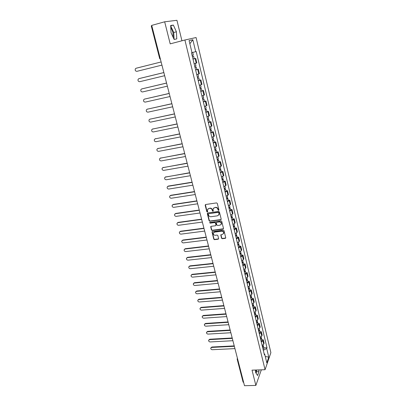 <?xml version="1.0" encoding="UTF-8"?>
<svg xmlns="http://www.w3.org/2000/svg" width="406" height="406" viewBox="0 0 406 406"><rect width="100%" height="100%" fill="white"/><g stroke="black" fill="none" stroke-linecap="round" stroke-linejoin="round"><path stroke-width="0.61" d="M218.595 210.415L218.915 209.927L217.311 203.431L216.55 202.909L205.614 204.512L205.167 205.213L206.801 211.648L207.329 212.013L207.639 211.744L207.441 209.699L208.872 208.481L209.775 208.354C210.978 208.303 211.785 208.857 212.201 210.019L212.409 210.851L212.937 211.216L213.257 210.942L213.059 208.917L214.505 207.669L215.419 207.537C216.631 207.486 217.443 208.045 217.855 209.212L218.063 210.049L218.595 210.415M213.49 208.171L215.601 207.319C216.814 207.268 217.626 207.821 218.037 208.988L218.24 209.826L218.915 210.146M205.395 204.594L206.989 211.424L207.639 211.749M207.887 208.958L209.963 208.131C211.166 208.08 211.973 208.633 212.389 209.795L212.597 210.628L213.251 210.953M170.784 27.933C171.677 28.958 172.398 30.526 172.946 32.637L173.24 37.514M221.519 238.195L222.27 238.713L225.31 238.337L225.772 237.941L224.041 230.669L223.285 230.151L212.46 231.537L212.013 231.912L213.774 239.149L214.52 239.662L218.159 239.215L218.611 238.55L217.865 235.576L217.114 235.064L215.307 235.287C213.901 235.201 213.231 234.485 213.307 233.145L214.51 232.13L221.635 231.222C223.036 231.298 223.706 232.009 223.65 233.343L222.422 234.399L220.778 234.937L221.519 238.195L221.696 237.946L222.442 238.464L225.761 237.977M265.062 369.709L252.03 370.15L255.861 385.426L244.488 385.7L151.712 25.4L164.669 21.797L170.2 43.853L184.903 40.006L265.062 369.709L270.883 352.657L196.073 37.535L184.903 40.006M220.722 219.783L221.184 219.098L219.418 211.952L218.656 211.43L207.755 212.967L207.309 213.652L209.105 220.737L209.856 221.25L220.722 219.783L221.163 219.443M221.742 221.356L223.488 228.431L223.031 229.106L212.201 230.501L211.45 229.989L210.694 226.695L211.14 226.32L215.52 225.741L215.972 225.066L215.469 223.061L214.718 222.544L210.151 223.158L209.628 222.584L220.981 220.834L221.742 221.356M256.079 370.013L255.704 372.642M181.944 40.778L176.93 20.3L164.669 21.797M255.861 385.426L261.337 369.836M243.676 382.538L243.087 382.132L237.175 359.193L237.759 359.569M160.192 58.342L159.654 58.474L151.26 25.923L151.798 25.73M194.119 63.742L196.179 63.153L195.073 58.54L193.002 59.114M195.073 58.54L194.2 58.703M196.179 63.153L196.824 62.925L195.722 58.327M195.611 69.918L198.321 69.162L195.631 70.015M196.737 74.592L199.412 73.709L198.321 69.162M199.412 80.226L200.894 79.88L198.235 80.799M199.331 85.326L201.975 84.382L200.894 79.88M201.96 90.817L203.442 90.482L200.813 91.467M201.894 95.948L204.507 94.938L203.442 90.482M204.482 101.297L205.959 100.977L203.36 102.023M204.431 106.453L207.014 105.387L205.959 100.977M206.984 111.67L208.451 111.361L205.883 112.467M206.943 116.852L209.496 115.725L208.451 111.361M209.455 121.937L210.917 121.638L208.379 122.805M209.425 127.144L211.952 125.956L210.917 121.638M211.902 132.092L213.358 131.808L210.846 133.031M211.886 137.324L214.383 136.081L213.358 131.808M214.322 142.151L215.774 141.877L213.292 143.156M214.317 147.403L216.789 146.104L215.774 141.877M216.718 152.098L218.164 151.839L215.713 153.174M216.728 157.381L219.169 156.021L218.164 151.839M219.088 161.948L220.534 161.7L218.103 163.085M219.108 167.252L221.524 165.841L220.534 161.7M221.437 171.702L222.874 171.459L220.473 172.9M221.468 177.026L223.858 175.559L222.874 171.459M223.762 181.355L225.193 181.122L222.818 182.619M223.807 186.699L226.167 185.182L225.193 181.122M226.061 190.911L227.492 190.688L225.142 192.236M226.117 196.276L228.456 194.707L227.492 190.688M228.339 200.371L229.76 200.158L227.441 201.752M228.405 205.751L230.72 204.137L229.76 200.158M230.593 209.735L232.014 209.537L229.715 211.181M230.674 215.139L232.471 214.145L232.958 213.475L232.014 209.537M232.826 219.012L234.242 218.819L233.76 219.504L231.968 220.509M232.917 224.432L234.698 223.412L235.175 222.721L234.242 218.819M235.038 228.192L236.449 228.015L235.972 228.72L234.201 229.75M235.135 233.633L236.906 232.592L237.373 231.877L236.449 228.015M237.231 237.287L238.632 237.114L238.17 237.845L236.409 238.901M237.337 242.742L239.088 241.682L239.55 240.941L238.632 237.114M239.398 246.29L240.794 246.127L240.342 246.884L238.596 247.959M239.515 251.766L241.25 250.68L241.707 249.918L240.794 246.127M241.545 255.212L242.94 255.054L242.489 255.836L240.763 256.927M241.671 260.698L243.397 259.591L243.839 258.805L242.94 255.054M243.671 264.042L245.062 263.895L244.62 264.697L242.905 265.813M243.808 269.543L245.518 268.422L245.95 267.61L245.062 263.895M245.777 272.791L247.163 272.654L246.731 273.477L245.031 274.608M245.924 278.308L247.619 277.161L248.046 276.334L247.163 272.654M247.863 281.454L249.243 281.328L248.822 282.17L247.132 283.322M248.02 286.986L249.7 285.824L250.116 284.971L249.243 281.328M249.929 290.036L251.304 289.914L250.888 290.777L249.218 291.955M250.091 295.578L251.761 294.396L252.172 293.523L251.304 289.914M251.974 298.537L253.349 298.425L252.938 299.308L251.284 300.501M252.146 304.094L253.801 302.891L254.207 301.998L253.349 298.425M254.004 306.956L255.369 306.855L254.973 307.758L253.324 308.966M254.186 312.524L255.826 311.306L256.222 310.397L255.369 306.855M256.013 315.3L257.374 315.203L256.983 316.127L255.349 317.355M256.201 320.882L257.825 319.644L258.216 318.71L257.374 315.203M258.003 323.562L259.358 323.475L258.977 324.419L257.358 325.663M258.201 329.154L259.815 327.901L260.195 326.952L259.358 323.475M259.972 331.748L261.327 331.666L260.951 332.631L259.343 333.894M260.18 337.356L261.779 336.082L262.154 335.112L261.327 331.666M261.926 339.863L263.276 339.786L262.905 340.771L261.312 342.05M262.139 345.476L263.727 344.192L264.093 343.202L263.276 339.786M263.296 350.271L266.706 348.515L268.767 357.123L266.808 362.837L264.707 354.123L264.423 354.925L191.5 52.897L192.023 52.744L189.1 40.605L192.84 39.752L195.692 51.669L191.997 52.638M266.706 348.515L266.981 347.749L196.194 51.526L195.692 51.669M176.783 38.895L176.397 31.785L173.372 25.086L170.657 25.471L171.033 32.719L174.128 39.448L176.783 38.895M255.475 370.033L255.668 372.591L257.582 375.509L258.957 371.642L258.83 369.922M263.859 347.896L266.981 347.749M264.707 354.123L264.133 353.738M192.84 39.752L189.856 43.762M265.27 356.473L268.767 357.123M174.108 39.407L173.743 32.5L170.677 25.822M173.743 32.5L176.397 31.785M170.698 25.817L173.372 25.086M256.069 373.2L256.602 371.718L256.475 369.998M256.602 371.718L258.957 371.642M207.527 213.054L209.293 220.504L210.044 221.021L220.9 219.55M218.727 212.739L218.195 212.374L208.633 213.718L208.319 213.982L208.537 215.073C208.948 216.22 209.755 216.774 210.947 216.728L217.479 215.825L218.941 214.561L218.905 212.511L218.377 212.15L218.195 212.374M208.511 213.754L218.377 212.15M218.717 215.063L219.123 214.332L218.946 213.617M218.905 212.511L219.123 213.394M210.897 226.411L211.638 229.745L212.384 230.263L223.473 228.756M215.956 225.406L216.154 224.828L215.652 222.828L214.901 222.31L210.151 223.158M209.816 222.361L210.338 222.924M220.093 225.142L221.316 224.087C221.387 222.727 220.712 222.006 219.296 221.935L216.768 222.27L216.312 222.95L216.814 224.954L217.57 225.472L220.093 225.142M221.163 224.452L221.493 223.848C221.559 222.493 220.889 221.772 219.473 221.696L219.296 221.935M216.515 222.371L219.473 221.696M220.96 234.653L221.696 237.946M223.518 233.678L223.823 233.1C223.879 231.765 223.209 231.06 221.808 230.978L221.635 231.222M213.632 232.562L214.688 231.887L221.808 230.978M212.211 231.633L213.957 238.901L214.698 239.413L218.601 238.86M192.2 55.297L192.474 56.434L193.616 56.17L192.368 56.48M192.987 59.048L194.225 58.692L193.616 56.17M136.38 68.172L161.126 61.961L136.117 68.249L135.35 68.812C134.904 70.375 135.437 71.212 136.949 71.324L161.938 65.117M192.089 55.328L193.332 54.977L192.723 52.45L192.002 52.653M194.997 67.386L195.367 67.264L194.987 67.335M195.007 67.421L196.235 67.041L195.093 67.274L194.834 66.208M163.862 72.588L138.928 78.647L138.147 79.226C137.73 80.758 138.268 81.581 139.755 81.692L164.663 75.694M194.723 66.239L195.951 65.863L195.357 63.402M139.08 78.597L163.857 72.557M197.595 78.15L197.961 78.018L197.58 78.074M197.61 78.201L198.828 77.8L197.681 77.998L197.443 77.003M198.209 80.672L199.422 80.266L198.828 77.8M166.567 83.088L141.714 88.934L140.918 89.533C140.532 91.035 141.065 91.842 142.531 91.949L167.358 86.163M197.326 77.033L198.544 76.632L197.971 74.242M141.755 88.919L166.556 83.042M200.168 88.802L200.523 88.66L200.143 88.701M200.183 88.868L201.386 88.442L200.244 88.609L200.021 87.681M200.777 91.314L201.975 90.883L201.386 88.442M169.241 93.481L144.47 99.12L143.663 99.734C143.298 101.211 143.841 101.997 145.282 102.104L170.028 96.521M199.904 87.711L201.112 87.285L200.554 84.966M144.44 99.125L169.226 93.416M202.716 99.338L203.066 99.186L202.685 99.216M202.736 99.424L203.924 98.973L202.777 99.105L202.569 98.247M203.32 101.845L204.507 101.383L203.924 98.973M171.89 103.763L147.2 109.199L146.378 109.833C146.038 111.28 146.581 112.051 148.002 112.152L172.667 106.778M202.457 98.277L203.65 97.831L203.107 95.577M147.114 109.224L171.87 103.687M205.233 109.767L205.578 109.605L205.197 109.62M205.253 109.869L206.431 109.392L205.284 109.498L205.091 108.706M205.832 112.264L207.009 111.782L206.431 109.392M174.514 113.944L149.9 119.181L149.068 119.826C148.753 121.247 149.296 122.003 150.692 122.104L175.28 116.928M204.984 108.737L206.162 108.26L205.634 106.078M149.768 119.217L174.489 113.853M207.725 120.09L208.065 119.912L207.684 119.917M207.75 120.206L208.917 119.704L207.765 119.78L207.593 119.049M208.324 122.576L209.486 122.064L208.917 119.704M177.107 124.023L152.575 129.057L151.727 129.717C151.438 131.113 151.981 131.854 153.361 131.955L177.869 126.971M207.481 119.085L208.648 118.582L208.136 116.466M152.392 129.113L177.077 123.911M210.186 130.301L210.526 130.113L210.141 130.108M210.222 130.433L211.374 129.905L210.222 129.956L210.064 129.291M210.785 132.777L211.937 132.244L211.374 129.905M179.675 133.995L155.224 138.842L154.366 139.507C154.097 140.877 154.64 141.608 156 141.704L180.426 136.918M209.953 129.321L211.105 128.798L210.612 126.748M154.996 138.908L179.645 133.873M212.627 140.405L212.962 140.212L212.577 140.197M212.663 140.557L213.805 140.004L212.653 140.024L212.511 139.425M213.226 142.876L214.363 142.323L213.805 140.004M182.218 143.866L157.843 148.525L156.98 149.205C156.726 150.545 157.274 151.265 158.614 151.362L182.964 146.759M212.399 139.456L213.541 138.908L213.064 136.923M157.574 148.611L182.182 143.729M215.043 150.413L215.373 150.205L214.987 150.174M215.084 150.575L216.21 150.002L215.058 149.992L214.931 149.454M215.637 152.869L216.763 152.291L216.21 150.002M184.735 153.641L160.441 158.112L159.568 158.802C159.335 160.116 159.878 160.827 161.202 160.918L185.471 156.503M214.82 149.484L215.951 148.916L215.484 146.992M160.126 158.213L184.694 153.488M217.433 160.309L217.758 160.096L217.372 160.055M217.479 160.487L218.595 159.893L217.443 159.862L217.327 159.38M218.027 162.76L219.138 162.161L218.595 159.893M187.227 163.319L163.009 167.607L162.131 168.302C161.913 169.596 162.461 170.292 163.765 170.388L187.958 166.15M217.215 159.411L218.337 158.822L217.885 156.96M162.659 167.724L187.181 163.151M219.798 170.114L220.123 169.891L219.732 169.835M219.849 170.302L220.95 169.688L219.798 169.627L219.697 169.206M220.392 172.555L221.493 171.931L220.95 169.688M189.693 172.895L165.557 177.006L164.669 177.711C164.466 178.98 165.014 179.665 166.303 179.762L190.414 175.707M219.59 169.241L220.697 168.627L220.26 166.82M165.171 177.143L189.648 172.717M222.143 179.812L222.463 179.579L222.072 179.518M222.194 180.02L223.285 179.381L222.133 179.295L222.046 178.929M222.732 182.248L223.823 181.604L223.285 179.381M192.134 182.38L168.074 186.313L167.181 187.024C166.998 188.277 167.541 188.947 168.815 189.044L192.85 185.161M221.94 178.965L223.031 178.33L222.615 176.585M167.653 186.466L168.358 186.07L192.084 182.187M224.462 189.419L224.777 189.176L224.386 189.105M224.513 189.638L225.594 188.978L224.442 188.866L224.371 188.557M225.046 191.84L226.127 191.18L225.594 188.978M194.555 191.774L170.571 195.535L169.672 196.25C169.5 197.478 170.043 198.138 171.302 198.235L195.261 194.525M224.264 188.592L225.345 187.937L224.939 186.252M170.119 195.702L170.85 195.281L194.499 191.566M226.756 198.925L227.066 198.676L226.675 198.59M226.812 199.158L227.883 198.478L226.67 198.092M227.34 201.34L228.411 200.655L227.883 198.478M196.951 201.071L173.042 204.665L172.139 205.385C171.982 206.593 172.525 207.243 173.768 207.339L197.651 203.797M226.563 198.123L227.634 197.448L227.243 195.819M172.56 204.847L173.316 204.401L196.89 200.853M229.03 208.339L229.334 208.08L228.943 207.984M229.091 208.582L230.151 207.887L228.948 207.527M229.613 210.744L230.669 210.044L230.151 207.887M199.321 210.283L175.488 213.708L174.58 214.429C174.438 215.616 174.981 216.261 176.204 216.357L200.016 212.983M228.842 207.562L229.903 206.862L229.527 205.294M174.986 213.906L175.762 213.434L199.26 210.049M231.278 217.657L231.582 217.393L231.192 217.286M231.344 217.915L232.389 217.2L231.202 216.87M231.862 220.057L232.907 219.336L232.389 217.2M201.665 219.402L177.914 222.666L177.001 223.391C176.869 224.559 177.412 225.188 178.625 225.289L202.355 222.072M231.1 216.905L232.146 216.19L231.785 214.672M177.381 222.874L178.183 222.376L201.604 219.159M233.506 226.888L233.805 226.609L233.414 226.497M233.572 227.157L234.612 226.421L233.435 226.117M234.084 229.278L235.12 228.532L234.612 226.421M203.995 228.431L180.315 231.537L179.401 232.262C179.279 233.409 179.817 234.034 181.02 234.135L204.675 231.08M233.333 226.152L234.369 225.421L234.018 223.955M179.762 231.76L180.579 231.242L203.929 228.177M235.713 236.023L236.008 235.739L235.617 235.617M235.784 236.307L236.81 235.551L235.647 235.277M236.287 238.403L237.312 237.647L236.81 235.551M206.299 237.378L182.695 240.322L181.776 241.052C181.665 242.179 182.203 242.798 183.39 242.895L206.974 239.997M235.541 235.313L236.571 234.561L236.231 233.151M182.121 240.555L182.954 240.017L206.228 237.109M237.901 245.072L238.19 244.777L237.794 244.645M237.972 245.366L238.987 244.59L237.865 244.336M238.474 247.447L239.484 246.665L238.987 244.59M208.577 246.234L185.05 249.025L184.126 249.756C184.03 250.867 184.568 251.476 185.74 251.578L209.247 248.832M237.733 244.382L238.753 243.61L238.423 242.255M184.456 249.274L185.303 248.711L208.506 245.955M240.063 254.034L240.347 253.73L239.956 253.593M240.134 254.339L241.144 253.547L240.185 253.258M240.631 256.399L241.636 255.602L241.144 253.547M210.836 255.009L187.384 257.648L186.461 258.378C186.369 259.475 186.907 260.073 188.069 260.175L211.501 257.582M239.9 253.364L240.91 252.573L240.596 251.268M186.775 257.906L187.633 257.328L210.76 254.719M242.204 262.905L242.489 262.596L242.093 262.449M242.28 263.225L243.28 262.413L242.438 262.098M242.773 265.26L243.767 264.448L243.28 262.413M213.074 263.702L189.693 266.189L188.77 266.925C188.688 268.001 189.221 268.589 190.373 268.696L213.729 266.25M242.047 262.261L243.047 261.454L242.742 260.195M189.069 266.458L189.942 265.859L212.998 263.403M244.326 271.695L244.605 271.381L244.214 271.218M244.407 272.025L245.391 271.198L244.64 270.863M244.894 274.04L245.879 273.213L245.391 271.198M215.292 272.309L191.987 274.654L191.059 275.385C190.987 276.445 191.52 277.029 192.657 277.136L215.941 274.837M244.173 271.066L245.163 270.244L244.874 269.036M191.343 274.928L192.231 274.314L215.21 272M246.427 280.399L246.706 280.074L246.31 279.907M246.508 280.739L247.487 279.896L246.807 279.551M246.995 282.738L247.97 281.891L247.487 279.896M217.489 280.84L194.256 283.038L193.327 283.769C193.261 284.814 193.794 285.388 194.921 285.499L218.134 283.337M246.28 279.795L247.259 278.952L246.98 277.795M193.601 283.322L194.494 282.693L217.403 280.516M248.508 289.016L248.782 288.691L248.386 288.514M248.594 289.371L249.563 288.509L248.939 288.158M249.071 291.351L250.04 290.488L249.563 288.509M219.661 289.29L196.504 291.346L195.575 292.076C195.514 293.102 196.047 293.675 197.164 293.782L220.301 291.767M248.365 288.433L249.335 287.575L249.071 286.463M195.839 291.635L196.743 290.99L219.58 288.955M250.573 297.557L250.842 297.222L250.446 297.035M250.659 297.918L251.618 297.045L251.045 296.684M251.131 299.882L252.09 298.999L251.618 297.045M221.818 297.659L198.732 299.577L197.798 300.308C197.752 301.318 198.28 301.881 199.387 301.993L222.452 300.11M250.436 296.994L251.395 296.116L251.136 295.055M198.057 299.872L198.965 299.212L221.732 297.314M252.613 306.017L252.877 305.672L252.481 305.479M252.705 306.388L253.654 305.495L253.126 305.129M253.171 308.332L254.12 307.438L253.654 305.495M223.955 305.951L200.94 307.733L200.006 308.458C199.965 309.458 200.488 310.011 201.589 310.128L224.579 308.382M252.481 305.469L253.43 304.581L253.187 303.561M200.254 308.037L201.168 307.362L223.863 305.596M254.638 314.396L254.897 314.046L254.557 313.848M254.729 314.777L255.668 313.868L255.176 313.498M255.191 316.7L256.13 315.792L255.668 313.868M226.071 314.168L203.127 315.817L202.193 316.538C202.158 317.522 202.68 318.071 203.771 318.187L226.69 316.578M254.506 313.868L255.45 312.96L255.217 311.991M202.432 316.122L203.355 315.437L225.975 313.802M256.638 322.694L256.902 322.339L256.622 322.146M256.734 323.09L257.668 322.166L257.206 321.791M257.196 324.993L258.125 324.069L257.668 322.166M228.167 322.308L205.294 323.826L204.36 324.546C204.33 325.516 204.852 326.059 205.933 326.175L228.781 324.693M256.516 322.186L257.45 321.268L257.226 320.339M204.588 324.135L205.517 323.44L228.07 321.938M258.627 330.92L258.652 330.367M258.724 331.321L259.647 330.382L259.216 330.007M259.18 333.209L260.099 332.27L259.647 330.382M230.243 330.377L207.446 331.763L206.512 332.484C206.487 333.438 207.004 333.976 208.075 334.092L230.852 332.737M258.505 330.428L259.429 329.494L259.216 328.606M206.73 332.078L207.664 331.367L230.146 329.992M260.591 339.066L260.657 338.518M260.693 339.477L261.606 338.528L261.2 338.147M261.144 341.35L262.053 340.395L261.606 338.528M232.303 338.371L209.572 339.629L208.638 340.345C208.618 341.289 209.141 341.816 210.196 341.938L232.907 340.71M260.479 338.594L261.393 337.645L261.19 336.802M208.857 339.939L209.79 339.228L232.202 337.975M262.54 347.14L262.636 346.592M262.641 347.561L263.55 346.592L263.164 346.211M263.093 349.414L263.991 348.444L263.55 346.592M234.343 346.288L211.683 347.429L210.75 348.135C210.734 349.064 211.252 349.591 212.302 349.713L234.937 348.612M262.433 346.683L263.337 345.719L263.144 344.917M210.942 347.759L211.896 347.018L234.237 345.887M261.779 336.082L260.951 332.631M259.815 327.901L258.977 324.419M257.825 319.644L256.983 316.127M255.826 311.306L254.973 307.758M253.801 302.891L252.938 299.308M251.761 294.396L250.888 290.777M249.7 285.824L248.822 282.17M247.619 277.161L246.731 273.477M245.518 268.422L244.62 264.697M243.397 259.591L242.489 255.836M241.25 250.68L240.342 246.884M239.088 241.682L238.17 237.845M236.906 232.592L235.972 228.72M234.698 223.412L233.76 219.504M232.471 214.145L231.521 210.191M230.222 204.781L229.263 200.792M227.949 195.327L226.979 191.297M225.65 185.77L224.675 181.7M223.33 176.123L222.346 172.012M220.991 166.379L219.991 162.222M218.626 156.528L217.616 152.336M216.231 146.581L215.216 142.344M213.815 136.533L212.785 132.249M211.374 126.378L210.333 122.049M208.907 116.116L207.857 111.741M206.415 105.743L205.355 101.322M203.898 95.263L202.822 90.797M201.351 84.676L200.27 80.16M198.783 73.968L197.681 69.406M263.727 344.192L262.905 340.771M237.2 358.95L237.393 358.153M136.462 68.147L136.117 68.249M139.273 78.531L138.928 78.647M142.049 88.807L141.714 88.934M144.805 98.978L144.47 99.12M147.525 109.047L147.2 109.199M150.22 119.014L149.9 119.181M152.889 128.88L152.575 129.057M155.534 138.649L155.224 138.842M158.152 148.322L157.843 148.525M160.74 157.898L160.441 158.112M163.303 167.384L163.009 167.607M165.846 176.772L165.557 177.006M168.358 186.07L168.074 186.313M170.85 195.281L170.571 195.535M173.316 204.401L173.042 204.665M175.762 213.434L175.488 213.708M178.183 222.376L177.914 222.666M180.579 231.242L180.315 231.537M182.954 240.017L182.695 240.322M185.303 248.711L185.05 249.025M187.633 257.328L187.384 257.648M189.942 265.859L189.693 266.189M192.231 274.314L191.987 274.654M194.494 282.693L194.256 283.038M196.743 290.99L196.504 291.346M198.965 299.212L198.732 299.577M201.168 307.362L200.94 307.733M203.355 315.437L203.127 315.817M205.517 323.44L205.294 323.826M207.664 331.367L207.446 331.763M209.79 339.228L209.572 339.629M211.896 347.018L211.683 347.429M159.654 58.474L160.466 59.403M196.235 67.041L196.834 69.538"/></g></svg>
